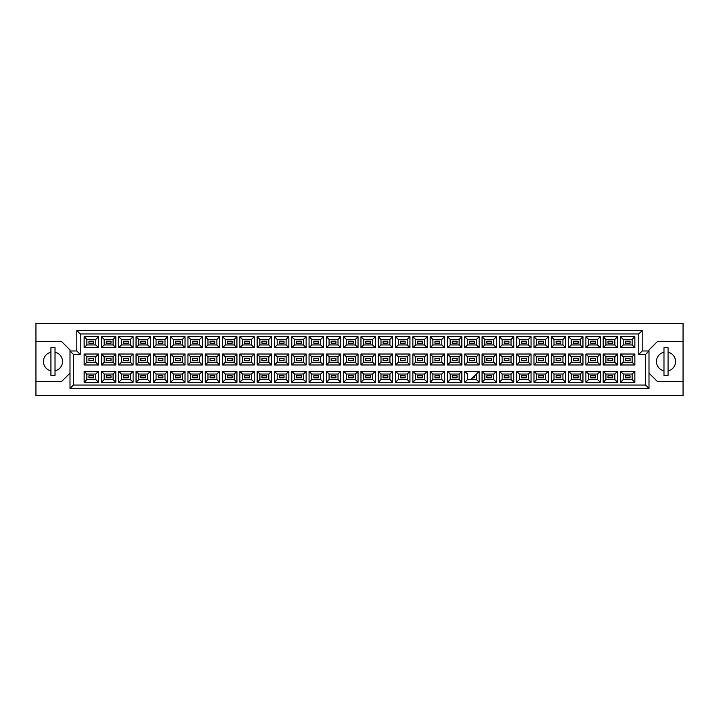 <?xml version="1.0" encoding="UTF-8"?>
<svg xmlns="http://www.w3.org/2000/svg" width="719" height="719" viewBox="0 0 719 719"><rect width="100%" height="100%" fill="white"/><g stroke="black" fill="none" stroke-linecap="round" stroke-linejoin="round"><path stroke-width="1.08" d="M663.979 352.229A9.536 9.536 0 0 0 663.979 370.86M35.95 381.636L35.95 395.603L683.05 395.603L683.05 323.397L35.95 323.397L35.95 381.636L61.492 381.636L70.004 373.125M648.996 373.125L657.508 381.636L683.05 381.636M50.932 352.229A9.536 9.536 0 0 0 50.932 370.86M683.05 341.453L657.508 341.453L648.996 349.964L648.996 388.449L70.004 388.449L70.004 349.964L61.492 341.453L35.95 341.453M73.41 354.395L70.004 350.989L76.816 350.989L76.816 330.551L642.184 330.551L642.184 350.989L648.996 350.989L645.59 354.395L638.778 354.395L638.778 333.958L80.222 333.958L80.222 354.395L73.41 354.395L73.41 385.042L645.59 385.042L645.59 354.395M55.021 370.86A9.536 9.536 0 0 0 55.021 352.229M668.068 370.86A9.536 9.536 0 0 0 668.068 352.229M630.06 377.826L625.287 377.826L625.287 375.776L630.06 375.776L630.06 377.826L625.287 377.826L625.287 375.776L630.06 375.776L630.06 377.826M630.06 360.525L625.287 360.525L625.287 358.475L630.06 358.475L630.06 360.525M630.06 343.224L625.287 343.224L625.287 341.174L630.06 341.174L630.06 343.224M612.759 377.826L607.986 377.826L607.986 375.776L612.759 375.776L612.759 377.826M612.759 360.525L607.986 360.525L607.986 358.475L612.759 358.475L612.759 360.525M612.759 343.224L607.986 343.224L607.986 341.174L612.759 341.174L612.759 343.224M595.449 377.826L590.685 377.826L590.685 375.776L595.449 375.776L595.449 377.826L590.685 377.826L590.685 375.776L595.449 375.776L595.449 377.826M595.449 360.525L590.685 360.525L590.685 358.475L595.449 358.475L595.449 360.525M595.449 343.224L590.685 343.224L590.685 341.174L595.449 341.174L595.449 343.224M578.148 377.826L573.385 377.826L573.385 375.776L578.148 375.776L578.148 377.826M578.148 360.525L573.385 360.525L573.385 358.475L578.148 358.475L578.148 360.525M578.148 343.224L573.385 343.224L573.385 341.174L578.148 341.174L578.148 343.224M560.847 377.826L556.084 377.826L556.084 375.776L560.847 375.776L560.847 377.826L556.084 377.826L556.084 375.776L560.847 375.776L560.847 377.826M560.847 360.525L556.084 360.525L556.084 358.475L560.847 358.475L560.847 360.525M560.847 343.224L556.084 343.224L556.084 341.174L560.847 341.174L560.847 343.224M543.546 377.826L538.783 377.826L538.783 375.776L543.546 375.776L543.546 377.826M543.546 360.525L538.783 360.525L538.783 358.475L543.546 358.475L543.546 360.525M543.546 343.224L538.783 343.224L538.783 341.174L543.546 341.174L543.546 343.224M526.245 377.826L521.482 377.826L521.482 375.776L526.245 375.776L526.245 377.826L521.482 377.826L521.482 375.776L526.245 375.776L526.245 377.826M526.245 360.525L521.482 360.525L521.482 358.475L526.245 358.475L526.245 360.525M526.245 343.224L521.482 343.224L521.482 341.174L526.245 341.174L526.245 343.224M508.944 377.826L504.181 377.826L504.181 375.776L508.944 375.776L508.944 377.826M508.944 360.525L504.181 360.525L504.181 358.475L508.944 358.475L508.944 360.525M508.944 343.224L504.181 343.224L504.181 341.174L508.944 341.174L508.944 343.224M491.643 377.826L486.88 377.826L486.88 375.776L491.643 375.776L491.643 377.826L486.88 377.826L486.88 375.776L491.643 375.776L491.643 377.826M491.643 360.525L486.88 360.525L486.88 358.475L491.643 358.475L491.643 360.525M491.643 343.224L486.88 343.224L486.88 341.174L491.643 341.174L491.643 343.224M474.342 376.118L474.342 377.826L472.644 377.826M474.342 360.525L469.579 360.525L469.579 358.475L474.342 358.475L474.342 360.525M474.342 343.224L469.579 343.224L469.579 341.174L474.342 341.174L474.342 343.224M457.041 377.826L452.278 377.826L452.278 375.776L457.041 375.776L457.041 377.826L452.278 377.826L452.278 375.776L457.041 375.776L457.041 377.826M457.041 360.525L452.278 360.525L452.278 358.475L457.041 358.475L457.041 360.525M457.041 343.224L452.278 343.224L452.278 341.174L457.041 341.174L457.041 343.224M439.74 377.826L434.968 377.826L434.968 375.776L439.74 375.776L439.74 377.826M439.74 360.525L434.968 360.525L434.968 358.475L439.74 358.475L439.74 360.525M439.74 343.224L434.968 343.224L434.968 341.174L439.74 341.174L439.74 343.224M422.439 377.826L417.667 377.826L417.667 375.776L422.439 375.776L422.439 377.826L417.667 377.826L417.667 375.776L422.439 375.776L422.439 377.826M422.439 360.525L417.667 360.525L417.667 358.475L422.439 358.475L422.439 360.525M422.439 343.224L417.667 343.224L417.667 341.174L422.439 341.174L422.439 343.224M405.139 377.826L400.366 377.826L400.366 375.776L405.139 375.776L405.139 377.826M405.139 360.525L400.366 360.525L400.366 358.475L405.139 358.475L405.139 360.525M405.139 343.224L400.366 343.224L400.366 341.174L405.139 341.174L405.139 343.224M387.838 377.826L383.065 377.826L383.065 375.776L387.838 375.776L387.838 377.826L383.065 377.826L383.065 375.776L387.838 375.776L387.838 377.826M387.838 360.525L383.065 360.525L383.065 358.475L387.838 358.475L387.838 360.525M387.838 343.224L383.065 343.224L383.065 341.174L387.838 341.174L387.838 343.224M370.537 377.826L365.764 377.826L365.764 375.776L370.537 375.776L370.537 377.826M370.537 360.525L365.764 360.525L365.764 358.475L370.537 358.475L370.537 360.525M370.537 343.224L365.764 343.224L365.764 341.174L370.537 341.174L370.537 343.224M353.236 377.826L348.463 377.826L348.463 375.776L353.236 375.776L353.236 377.826L348.463 377.826L348.463 375.776L353.236 375.776L353.236 377.826M353.236 360.525L348.463 360.525L348.463 358.475L353.236 358.475L353.236 360.525M353.236 343.224L348.463 343.224L348.463 341.174L353.236 341.174L353.236 343.224M335.935 377.826L331.162 377.826L331.162 375.776L335.935 375.776L335.935 377.826M335.935 360.525L331.162 360.525L331.162 358.475L335.935 358.475L335.935 360.525M335.935 343.224L331.162 343.224L331.162 341.174L335.935 341.174L335.935 343.224M318.634 377.826L313.861 377.826L313.861 375.776L318.634 375.776L318.634 377.826L313.861 377.826L313.861 375.776L318.634 375.776L318.634 377.826M318.634 360.525L313.861 360.525L313.861 358.475L318.634 358.475L318.634 360.525M318.634 343.224L313.861 343.224L313.861 341.174L318.634 341.174L318.634 343.224M301.333 377.826L296.561 377.826L296.561 375.776L301.333 375.776L301.333 377.826M301.333 360.525L296.561 360.525L296.561 358.475L301.333 358.475L301.333 360.525M301.333 343.224L296.561 343.224L296.561 341.174L301.333 341.174L301.333 343.224M284.032 377.826L279.26 377.826L279.26 375.776L284.032 375.776L284.032 377.826L279.26 377.826L279.26 375.776L284.032 375.776L284.032 377.826M284.032 360.525L279.26 360.525L279.26 358.475L284.032 358.475L284.032 360.525M284.032 343.224L279.26 343.224L279.26 341.174L284.032 341.174L284.032 343.224M266.722 377.826L261.959 377.826L261.959 375.776L266.722 375.776L266.722 377.826M266.722 360.525L261.959 360.525L261.959 358.475L266.722 358.475L266.722 360.525M266.722 343.224L261.959 343.224L261.959 341.174L266.722 341.174L266.722 343.224M249.421 377.826L244.658 377.826L244.658 375.776L249.421 375.776L249.421 377.826L244.658 377.826L244.658 375.776L249.421 375.776L249.421 377.826M249.421 360.525L244.658 360.525L244.658 358.475L249.421 358.475L249.421 360.525M249.421 343.224L244.658 343.224L244.658 341.174L249.421 341.174L249.421 343.224M232.12 377.826L227.357 377.826L227.357 375.776L232.12 375.776L232.12 377.826M232.12 360.525L227.357 360.525L227.357 358.475L232.12 358.475L232.12 360.525M232.12 343.224L227.357 343.224L227.357 341.174L232.12 341.174L232.12 343.224M214.819 377.826L210.056 377.826L210.056 375.776L214.819 375.776L214.819 377.826L210.056 377.826L210.056 375.776L214.819 375.776L214.819 377.826M214.819 360.525L210.056 360.525L210.056 358.475L214.819 358.475L214.819 360.525M214.819 343.224L210.056 343.224L210.056 341.174L214.819 341.174L214.819 343.224M197.518 377.826L192.755 377.826L192.755 375.776L197.518 375.776L197.518 377.826M197.518 360.525L192.755 360.525L192.755 358.475L197.518 358.475L197.518 360.525M197.518 343.224L192.755 343.224L192.755 341.174L197.518 341.174L197.518 343.224M180.217 377.826L175.454 377.826L175.454 375.776L180.217 375.776L180.217 377.826L175.454 377.826L175.454 375.776L180.217 375.776L180.217 377.826M180.217 360.525L175.454 360.525L175.454 358.475L180.217 358.475L180.217 360.525M180.217 343.224L175.454 343.224L175.454 341.174L180.217 341.174L180.217 343.224M162.916 377.826L158.153 377.826L158.153 375.776L162.916 375.776L162.916 377.826M162.916 360.525L158.153 360.525L158.153 358.475L162.916 358.475L162.916 360.525M162.916 343.224L158.153 343.224L158.153 341.174L162.916 341.174L162.916 343.224M145.615 377.826L140.852 377.826L140.852 375.776L145.615 375.776L145.615 377.826L140.852 377.826L140.852 375.776L145.615 375.776L145.615 377.826M145.615 360.525L140.852 360.525L140.852 358.475L145.615 358.475L145.615 360.525M145.615 343.224L140.852 343.224L140.852 341.174L145.615 341.174L145.615 343.224M128.315 377.826L123.551 377.826L123.551 375.776L128.315 375.776L128.315 377.826M128.315 360.525L123.551 360.525L123.551 358.475L128.315 358.475L128.315 360.525M128.315 343.224L123.551 343.224L123.551 341.174L128.315 341.174L128.315 343.224M111.014 377.826L106.241 377.826L106.241 375.776L111.014 375.776L111.014 377.826L106.241 377.826L106.241 375.776L111.014 375.776L111.014 377.826M111.014 360.525L106.241 360.525L106.241 358.475L111.014 358.475L111.014 360.525M111.014 343.224L106.241 343.224L106.241 341.174L111.014 341.174L111.014 343.224M93.713 377.826L88.94 377.826L88.94 375.776L93.713 375.776L93.713 377.826M93.713 360.525L88.94 360.525L88.94 358.475L93.713 358.475L93.713 360.525M93.713 343.224L88.94 343.224L88.94 341.174L93.713 341.174L93.713 343.224M86.864 339.44L86.864 344.958L95.789 344.958L95.789 339.44L86.864 339.44L84.141 336.717L98.512 336.717L98.512 347.681L95.789 344.958M95.789 339.44L98.512 336.717M634.859 382.283L620.488 382.283L620.488 371.319L634.859 371.319L634.859 382.283L632.136 379.56L632.136 374.042L623.211 374.042L623.211 379.56L632.136 379.56M634.859 364.982L620.488 364.982L620.488 354.018L634.859 354.018L634.859 364.982L632.136 362.259L632.136 356.741L623.211 356.741L623.211 362.259L632.136 362.259M634.859 347.681L620.488 347.681L620.488 336.717L634.859 336.717L634.859 347.681L632.136 344.958L632.136 339.44L623.211 339.44L623.211 344.958L632.136 344.958M617.558 382.283L603.187 382.283L603.187 371.319L617.558 371.319L617.558 382.283L614.835 379.56L614.835 374.042L605.91 374.042L605.91 379.56L614.835 379.56M617.558 364.982L603.187 364.982L603.187 354.018L617.558 354.018L617.558 364.982L614.835 362.259L614.835 356.741L605.91 356.741L605.91 362.259L614.835 362.259M617.558 347.681L603.187 347.681L603.187 336.717L617.558 336.717L617.558 347.681L614.835 344.958L614.835 339.44L605.91 339.44L605.91 344.958L614.835 344.958M600.257 382.283L585.886 382.283L585.886 371.319L600.257 371.319L600.257 382.283L597.534 379.56L597.534 374.042L588.609 374.042L588.609 379.56L597.534 379.56M600.257 364.982L585.886 364.982L585.886 354.018L600.257 354.018L600.257 364.982L597.534 362.259L597.534 356.741L588.609 356.741L588.609 362.259L597.534 362.259M600.257 347.681L585.886 347.681L585.886 336.717L600.257 336.717L600.257 347.681L597.534 344.958L597.534 339.44L588.609 339.44L588.609 344.958L597.534 344.958M582.956 382.283L568.585 382.283L568.585 371.319L582.956 371.319L582.956 382.283L580.233 379.56L580.233 374.042L571.308 374.042L571.308 379.56L580.233 379.56M582.956 364.982L568.585 364.982L568.585 354.018L582.956 354.018L582.956 364.982L580.233 362.259L580.233 356.741L571.308 356.741L571.308 362.259L580.233 362.259M582.956 347.681L568.585 347.681L568.585 336.717L582.956 336.717L582.956 347.681L580.233 344.958L580.233 339.44L571.308 339.44L571.308 344.958L580.233 344.958M565.655 382.283L551.284 382.283L551.284 371.319L565.655 371.319L565.655 382.283L562.932 379.56L562.932 374.042L554.007 374.042L554.007 379.56L562.932 379.56M565.655 364.982L551.284 364.982L551.284 354.018L565.655 354.018L565.655 364.982L562.932 362.259L562.932 356.741L554.007 356.741L554.007 362.259L562.932 362.259M565.655 347.681L551.284 347.681L551.284 336.717L565.655 336.717L565.655 347.681L562.932 344.958L562.932 339.44L554.007 339.44L554.007 344.958L562.932 344.958M548.354 382.283L533.974 382.283L533.974 371.319L548.354 371.319L548.354 382.283L545.622 379.56L545.622 374.042L536.707 374.042L536.707 379.56L545.622 379.56M548.354 364.982L533.974 364.982L533.974 354.018L548.354 354.018L548.354 364.982L545.622 362.259L545.622 356.741L536.707 356.741L536.707 362.259L545.622 362.259M548.354 347.681L533.974 347.681L533.974 336.717L548.354 336.717L548.354 347.681L545.622 344.958L545.622 339.44L536.707 339.44L536.707 344.958L545.622 344.958M531.053 382.283L516.673 382.283L516.673 371.319L531.053 371.319L531.053 382.283L528.321 379.56L528.321 374.042L519.406 374.042L519.406 379.56L528.321 379.56M531.053 364.982L516.673 364.982L516.673 354.018L531.053 354.018L531.053 364.982L528.321 362.259L528.321 356.741L519.406 356.741L519.406 362.259L528.321 362.259M531.053 347.681L516.673 347.681L516.673 336.717L531.053 336.717L531.053 347.681L528.321 344.958L528.321 339.44L519.406 339.44L519.406 344.958L528.321 344.958M513.752 382.283L499.372 382.283L499.372 371.319L513.752 371.319L513.752 382.283L511.02 379.56L511.02 374.042L502.105 374.042L502.105 379.56L511.02 379.56M513.752 364.982L499.372 364.982L499.372 354.018L513.752 354.018L513.752 364.982L511.02 362.259L511.02 356.741L502.105 356.741L502.105 362.259L511.02 362.259M513.752 347.681L499.372 347.681L499.372 336.717L513.752 336.717L513.752 347.681L511.02 344.958L511.02 339.44L502.105 339.44L502.105 344.958L511.02 344.958M496.443 382.283L482.072 382.283L482.072 371.319L496.443 371.319L496.443 382.283L493.719 379.56L493.719 374.042L484.795 374.042L484.795 379.56L493.719 379.56M496.443 364.982L482.072 364.982L482.072 354.018L496.443 354.018L496.443 364.982L493.719 362.259L493.719 356.741L484.795 356.741L484.795 362.259L493.719 362.259M496.443 347.681L482.072 347.681L482.072 336.717L496.443 336.717L496.443 347.681L493.719 344.958L493.719 339.44L484.795 339.44L484.795 344.958L493.719 344.958M479.142 382.283L464.771 382.283L464.771 371.319L479.142 371.319L479.142 382.283L476.418 379.56L476.418 374.042M479.142 364.982L464.771 364.982L464.771 354.018L479.142 354.018L479.142 364.982L476.418 362.259L476.418 356.741L467.494 356.741L467.494 362.259L476.418 362.259M479.142 347.681L464.771 347.681L464.771 336.717L479.142 336.717L479.142 347.681L476.418 344.958L476.418 339.44L467.494 339.44L467.494 344.958L476.418 344.958M461.841 382.283L447.47 382.283L447.47 371.319L461.841 371.319L461.841 382.283L459.117 379.56L459.117 374.042L450.193 374.042L450.193 379.56L459.117 379.56M461.841 364.982L447.47 364.982L447.47 354.018L461.841 354.018L461.841 364.982L459.117 362.259L459.117 356.741L450.193 356.741L450.193 362.259L459.117 362.259M461.841 347.681L447.47 347.681L447.47 336.717L461.841 336.717L461.841 347.681L459.117 344.958L459.117 339.44L450.193 339.44L450.193 344.958L459.117 344.958M444.54 382.283L430.169 382.283L430.169 371.319L444.54 371.319L444.54 382.283L441.817 379.56L441.817 374.042L432.892 374.042L432.892 379.56L441.817 379.56M444.54 364.982L430.169 364.982L430.169 354.018L444.54 354.018L444.54 364.982L441.817 362.259L441.817 356.741L432.892 356.741L432.892 362.259L441.817 362.259M444.54 347.681L430.169 347.681L430.169 336.717L444.54 336.717L444.54 347.681L441.817 344.958L441.817 339.44L432.892 339.44L432.892 344.958L441.817 344.958M427.239 382.283L412.868 382.283L412.868 371.319L427.239 371.319L427.239 382.283L424.516 379.56L424.516 374.042L415.591 374.042L415.591 379.56L424.516 379.56M427.239 364.982L412.868 364.982L412.868 354.018L427.239 354.018L427.239 364.982L424.516 362.259L424.516 356.741L415.591 356.741L415.591 362.259L424.516 362.259M427.239 347.681L412.868 347.681L412.868 336.717L427.239 336.717L427.239 347.681L424.516 344.958L424.516 339.44L415.591 339.44L415.591 344.958L424.516 344.958M409.938 382.283L395.567 382.283L395.567 371.319L409.938 371.319L409.938 382.283L407.215 379.56L407.215 374.042L398.29 374.042L398.29 379.56L407.215 379.56M409.938 364.982L395.567 364.982L395.567 354.018L409.938 354.018L409.938 364.982L407.215 362.259L407.215 356.741L398.29 356.741L398.29 362.259L407.215 362.259M409.938 347.681L395.567 347.681L395.567 336.717L409.938 336.717L409.938 347.681L407.215 344.958L407.215 339.44L398.29 339.44L398.29 344.958L407.215 344.958M392.637 382.283L378.266 382.283L378.266 371.319L392.637 371.319L392.637 382.283L389.914 379.56L389.914 374.042L380.989 374.042L380.989 379.56L389.914 379.56M392.637 364.982L378.266 364.982L378.266 354.018L392.637 354.018L392.637 364.982L389.914 362.259L389.914 356.741L380.989 356.741L380.989 362.259L389.914 362.259M392.637 347.681L378.266 347.681L378.266 336.717L392.637 336.717L392.637 347.681L389.914 344.958L389.914 339.44L380.989 339.44L380.989 344.958L389.914 344.958M375.336 382.283L360.965 382.283L360.965 371.319L375.336 371.319L375.336 382.283L372.613 379.56L372.613 374.042L363.688 374.042L363.688 379.56L372.613 379.56M375.336 364.982L360.965 364.982L360.965 354.018L375.336 354.018L375.336 364.982L372.613 362.259L372.613 356.741L363.688 356.741L363.688 362.259L372.613 362.259M375.336 347.681L360.965 347.681L360.965 336.717L375.336 336.717L375.336 347.681L372.613 344.958L372.613 339.44L363.688 339.44L363.688 344.958L372.613 344.958M358.035 382.283L343.664 382.283L343.664 371.319L358.035 371.319L358.035 382.283L355.312 379.56L355.312 374.042L346.387 374.042L346.387 379.56L355.312 379.56M358.035 364.982L343.664 364.982L343.664 354.018L358.035 354.018L358.035 364.982L355.312 362.259L355.312 356.741L346.387 356.741L346.387 362.259L355.312 362.259M358.035 347.681L343.664 347.681L343.664 336.717L358.035 336.717L358.035 347.681L355.312 344.958L355.312 339.44L346.387 339.44L346.387 344.958L355.312 344.958M340.734 382.283L326.363 382.283L326.363 371.319L340.734 371.319L340.734 382.283L338.011 379.56L338.011 374.042L329.086 374.042L329.086 379.56L338.011 379.56M340.734 364.982L326.363 364.982L326.363 354.018L340.734 354.018L340.734 364.982L338.011 362.259L338.011 356.741L329.086 356.741L329.086 362.259L338.011 362.259M340.734 347.681L326.363 347.681L326.363 336.717L340.734 336.717L340.734 347.681L338.011 344.958L338.011 339.44L329.086 339.44L329.086 344.958L338.011 344.958M323.433 382.283L309.062 382.283L309.062 371.319L323.433 371.319L323.433 382.283L320.71 379.56L320.71 374.042L311.785 374.042L311.785 379.56L320.71 379.56M323.433 364.982L309.062 364.982L309.062 354.018L323.433 354.018L323.433 364.982L320.71 362.259L320.71 356.741L311.785 356.741L311.785 362.259L320.71 362.259M323.433 347.681L309.062 347.681L309.062 336.717L323.433 336.717L323.433 347.681L320.71 344.958L320.71 339.44L311.785 339.44L311.785 344.958L320.71 344.958M306.132 382.283L291.761 382.283L291.761 371.319L306.132 371.319L306.132 382.283L303.409 379.56L303.409 374.042L294.484 374.042L294.484 379.56L303.409 379.56M306.132 364.982L291.761 364.982L291.761 354.018L306.132 354.018L306.132 364.982L303.409 362.259L303.409 356.741L294.484 356.741L294.484 362.259L303.409 362.259M306.132 347.681L291.761 347.681L291.761 336.717L306.132 336.717L306.132 347.681L303.409 344.958L303.409 339.44L294.484 339.44L294.484 344.958L303.409 344.958M288.831 382.283L274.46 382.283L274.46 371.319L288.831 371.319L288.831 382.283L286.108 379.56L286.108 374.042L277.183 374.042L277.183 379.56L286.108 379.56M288.831 364.982L274.46 364.982L274.46 354.018L288.831 354.018L288.831 364.982L286.108 362.259L286.108 356.741L277.183 356.741L277.183 362.259L286.108 362.259M288.831 347.681L274.46 347.681L274.46 336.717L288.831 336.717L288.831 347.681L286.108 344.958L286.108 339.44L277.183 339.44L277.183 344.958L286.108 344.958M271.53 382.283L257.159 382.283L257.159 371.319L271.53 371.319L271.53 382.283L268.807 379.56L268.807 374.042L259.883 374.042L259.883 379.56L268.807 379.56M271.53 364.982L257.159 364.982L257.159 354.018L271.53 354.018L271.53 364.982L268.807 362.259L268.807 356.741L259.883 356.741L259.883 362.259L268.807 362.259M271.53 347.681L257.159 347.681L257.159 336.717L271.53 336.717L271.53 347.681L268.807 344.958L268.807 339.44L259.883 339.44L259.883 344.958L268.807 344.958M254.229 382.283L239.858 382.283L239.858 371.319L254.229 371.319L254.229 382.283L251.506 379.56L251.506 374.042L242.582 374.042L242.582 379.56L251.506 379.56M254.229 364.982L239.858 364.982L239.858 354.018L254.229 354.018L254.229 364.982L251.506 362.259L251.506 356.741L242.582 356.741L242.582 362.259L251.506 362.259M254.229 347.681L239.858 347.681L239.858 336.717L254.229 336.717L254.229 347.681L251.506 344.958L251.506 339.44L242.582 339.44L242.582 344.958L251.506 344.958M236.928 382.283L222.557 382.283L222.557 371.319L236.928 371.319L236.928 382.283L234.205 379.56L234.205 374.042L225.281 374.042L225.281 379.56L234.205 379.56M236.928 364.982L222.557 364.982L222.557 354.018L236.928 354.018L236.928 364.982L234.205 362.259L234.205 356.741L225.281 356.741L225.281 362.259L234.205 362.259M236.928 347.681L222.557 347.681L222.557 336.717L236.928 336.717L236.928 347.681L234.205 344.958L234.205 339.44L225.281 339.44L225.281 344.958L234.205 344.958M219.628 382.283L205.248 382.283L205.248 371.319L219.628 371.319L219.628 382.283L216.895 379.56L216.895 374.042L207.98 374.042L207.98 379.56L216.895 379.56M219.628 364.982L205.248 364.982L205.248 354.018L219.628 354.018L219.628 364.982L216.895 362.259L216.895 356.741L207.98 356.741L207.98 362.259L216.895 362.259M219.628 347.681L205.248 347.681L205.248 336.717L219.628 336.717L219.628 347.681L216.895 344.958L216.895 339.44L207.98 339.44L207.98 344.958L216.895 344.958M202.327 382.283L187.947 382.283L187.947 371.319L202.327 371.319L202.327 382.283L199.594 379.56L199.594 374.042L190.679 374.042L190.679 379.56L199.594 379.56M202.327 364.982L187.947 364.982L187.947 354.018L202.327 354.018L202.327 364.982L199.594 362.259L199.594 356.741L190.679 356.741L190.679 362.259L199.594 362.259M202.327 347.681L187.947 347.681L187.947 336.717L202.327 336.717L202.327 347.681L199.594 344.958L199.594 339.44L190.679 339.44L190.679 344.958L199.594 344.958M185.026 382.283L170.646 382.283L170.646 371.319L185.026 371.319L185.026 382.283L182.293 379.56L182.293 374.042L173.378 374.042L173.378 379.56L182.293 379.56M185.026 364.982L170.646 364.982L170.646 354.018L185.026 354.018L185.026 364.982L182.293 362.259L182.293 356.741L173.378 356.741L173.378 362.259L182.293 362.259M185.026 347.681L170.646 347.681L170.646 336.717L185.026 336.717L185.026 347.681L182.293 344.958L182.293 339.44L173.378 339.44L173.378 344.958L182.293 344.958M167.716 382.283L153.345 382.283L153.345 371.319L167.716 371.319L167.716 382.283L164.993 379.56L164.993 374.042L156.068 374.042L156.068 379.56L164.993 379.56M167.716 364.982L153.345 364.982L153.345 354.018L167.716 354.018L167.716 364.982L164.993 362.259L164.993 356.741L156.068 356.741L156.068 362.259L164.993 362.259M167.716 347.681L153.345 347.681L153.345 336.717L167.716 336.717L167.716 347.681L164.993 344.958L164.993 339.44L156.068 339.44L156.068 344.958L164.993 344.958M150.415 382.283L136.044 382.283L136.044 371.319L150.415 371.319L150.415 382.283L147.692 379.56L147.692 374.042L138.767 374.042L138.767 379.56L147.692 379.56M150.415 364.982L136.044 364.982L136.044 354.018L150.415 354.018L150.415 364.982L147.692 362.259L147.692 356.741L138.767 356.741L138.767 362.259L147.692 362.259M150.415 347.681L136.044 347.681L136.044 336.717L150.415 336.717L150.415 347.681L147.692 344.958L147.692 339.44L138.767 339.44L138.767 344.958L147.692 344.958M133.114 382.283L118.743 382.283L118.743 371.319L133.114 371.319L133.114 382.283L130.391 379.56L130.391 374.042L121.466 374.042L121.466 379.56L130.391 379.56M133.114 364.982L118.743 364.982L118.743 354.018L133.114 354.018L133.114 364.982L130.391 362.259L130.391 356.741L121.466 356.741L121.466 362.259L130.391 362.259M133.114 347.681L118.743 347.681L118.743 336.717L133.114 336.717L133.114 347.681L130.391 344.958L130.391 339.44L121.466 339.44L121.466 344.958L130.391 344.958M115.813 382.283L101.442 382.283L101.442 371.319L115.813 371.319L115.813 382.283L113.09 379.56L113.09 374.042L104.165 374.042L104.165 379.56L113.09 379.56M115.813 364.982L101.442 364.982L101.442 354.018L115.813 354.018L115.813 364.982L113.09 362.259L113.09 356.741L104.165 356.741L104.165 362.259L113.09 362.259M115.813 347.681L101.442 347.681L101.442 336.717L115.813 336.717L115.813 347.681L113.09 344.958L113.09 339.44L104.165 339.44L104.165 344.958L113.09 344.958M98.512 382.283L84.141 382.283L84.141 371.319L98.512 371.319L98.512 382.283L95.789 379.56L95.789 374.042L86.864 374.042L86.864 379.56L95.789 379.56M98.512 364.982L84.141 364.982L84.141 354.018L98.512 354.018L98.512 364.982L95.789 362.259L95.789 356.741L86.864 356.741L86.864 362.259L95.789 362.259M98.512 347.681L84.141 347.681L84.141 336.717M84.141 347.681L86.864 344.958M464.771 371.319L467.494 374.042L467.494 379.56L476.418 379.56M95.789 356.741L98.512 354.018M86.864 356.741L84.141 354.018M84.141 364.982L86.864 362.259M95.789 374.042L98.512 371.319M86.864 374.042L84.141 371.319M84.141 382.283L86.864 379.56M113.09 339.44L115.813 336.717M104.165 339.44L101.442 336.717M101.442 347.681L104.165 344.958M113.09 356.741L115.813 354.018M104.165 356.741L101.442 354.018M101.442 364.982L104.165 362.259M113.09 374.042L115.813 371.319M104.165 374.042L101.442 371.319M101.442 382.283L104.165 379.56M130.391 339.44L133.114 336.717M121.466 339.44L118.743 336.717M118.743 347.681L121.466 344.958M130.391 356.741L133.114 354.018M121.466 356.741L118.743 354.018M118.743 364.982L121.466 362.259M130.391 374.042L133.114 371.319M121.466 374.042L118.743 371.319M118.743 382.283L121.466 379.56M147.692 339.44L150.415 336.717M138.767 339.44L136.044 336.717M136.044 347.681L138.767 344.958M147.692 356.741L150.415 354.018M138.767 356.741L136.044 354.018M136.044 364.982L138.767 362.259M147.692 374.042L150.415 371.319M138.767 374.042L136.044 371.319M136.044 382.283L138.767 379.56M164.993 339.44L167.716 336.717M156.068 339.44L153.345 336.717M153.345 347.681L156.068 344.958M164.993 356.741L167.716 354.018M156.068 356.741L153.345 354.018M153.345 364.982L156.068 362.259M164.993 374.042L167.716 371.319M156.068 374.042L153.345 371.319M153.345 382.283L156.068 379.56M182.293 339.44L185.026 336.717M173.378 339.44L170.646 336.717M170.646 347.681L173.378 344.958M182.293 356.741L185.026 354.018M173.378 356.741L170.646 354.018M170.646 364.982L173.378 362.259M182.293 374.042L185.026 371.319M173.378 374.042L170.646 371.319M170.646 382.283L173.378 379.56M199.594 339.44L202.327 336.717M190.679 339.44L187.947 336.717M187.947 347.681L190.679 344.958M199.594 356.741L202.327 354.018M190.679 356.741L187.947 354.018M187.947 364.982L190.679 362.259M199.594 374.042L202.327 371.319M190.679 374.042L187.947 371.319M187.947 382.283L190.679 379.56M216.895 339.44L219.628 336.717M207.98 339.44L205.248 336.717M205.248 347.681L207.98 344.958M216.895 356.741L219.628 354.018M207.98 356.741L205.248 354.018M205.248 364.982L207.98 362.259M216.895 374.042L219.628 371.319M207.98 374.042L205.248 371.319M205.248 382.283L207.98 379.56M234.205 339.44L236.928 336.717M225.281 339.44L222.557 336.717M222.557 347.681L225.281 344.958M234.205 356.741L236.928 354.018M225.281 356.741L222.557 354.018M222.557 364.982L225.281 362.259M234.205 374.042L236.928 371.319M225.281 374.042L222.557 371.319M222.557 382.283L225.281 379.56M251.506 339.44L254.229 336.717M242.582 339.44L239.858 336.717M239.858 347.681L242.582 344.958M251.506 356.741L254.229 354.018M242.582 356.741L239.858 354.018M239.858 364.982L242.582 362.259M251.506 374.042L254.229 371.319M242.582 374.042L239.858 371.319M239.858 382.283L242.582 379.56M268.807 339.44L271.53 336.717M259.883 339.44L257.159 336.717M257.159 347.681L259.883 344.958M268.807 356.741L271.53 354.018M259.883 356.741L257.159 354.018M257.159 364.982L259.883 362.259M268.807 374.042L271.53 371.319M259.883 374.042L257.159 371.319M257.159 382.283L259.883 379.56M286.108 339.44L288.831 336.717M277.183 339.44L274.46 336.717M274.46 347.681L277.183 344.958M286.108 356.741L288.831 354.018M277.183 356.741L274.46 354.018M274.46 364.982L277.183 362.259M286.108 374.042L288.831 371.319M277.183 374.042L274.46 371.319M274.46 382.283L277.183 379.56M303.409 339.44L306.132 336.717M294.484 339.44L291.761 336.717M291.761 347.681L294.484 344.958M303.409 356.741L306.132 354.018M294.484 356.741L291.761 354.018M291.761 364.982L294.484 362.259M303.409 374.042L306.132 371.319M294.484 374.042L291.761 371.319M291.761 382.283L294.484 379.56M320.71 339.44L323.433 336.717M311.785 339.44L309.062 336.717M309.062 347.681L311.785 344.958M320.71 356.741L323.433 354.018M311.785 356.741L309.062 354.018M309.062 364.982L311.785 362.259M320.71 374.042L323.433 371.319M311.785 374.042L309.062 371.319M309.062 382.283L311.785 379.56M338.011 339.44L340.734 336.717M329.086 339.44L326.363 336.717M326.363 347.681L329.086 344.958M338.011 356.741L340.734 354.018M329.086 356.741L326.363 354.018M326.363 364.982L329.086 362.259M338.011 374.042L340.734 371.319M329.086 374.042L326.363 371.319M326.363 382.283L329.086 379.56M355.312 339.44L358.035 336.717M346.387 339.44L343.664 336.717M343.664 347.681L346.387 344.958M355.312 356.741L358.035 354.018M346.387 356.741L343.664 354.018M343.664 364.982L346.387 362.259M355.312 374.042L358.035 371.319M346.387 374.042L343.664 371.319M343.664 382.283L346.387 379.56M372.613 339.44L375.336 336.717M363.688 339.44L360.965 336.717M360.965 347.681L363.688 344.958M372.613 356.741L375.336 354.018M363.688 356.741L360.965 354.018M360.965 364.982L363.688 362.259M360.965 371.319L363.688 374.042L372.613 374.042L375.336 371.319M360.965 382.283L363.688 379.56M389.914 339.44L392.637 336.717M380.989 339.44L378.266 336.717M378.266 347.681L380.989 344.958M389.914 356.741L392.637 354.018M380.989 356.741L378.266 354.018M378.266 364.982L380.989 362.259M378.266 371.319L380.989 374.042L389.914 374.042L392.637 371.319M378.266 382.283L380.989 379.56M407.215 339.44L409.938 336.717M398.29 339.44L395.567 336.717M395.567 347.681L398.29 344.958M407.215 356.741L409.938 354.018M398.29 356.741L395.567 354.018M395.567 364.982L398.29 362.259M395.567 371.319L398.29 374.042L407.215 374.042L409.938 371.319M395.567 382.283L398.29 379.56M424.516 339.44L427.239 336.717M415.591 339.44L412.868 336.717M412.868 347.681L415.591 344.958M424.516 356.741L427.239 354.018M415.591 356.741L412.868 354.018M412.868 364.982L415.591 362.259M412.868 371.319L415.591 374.042L424.516 374.042L427.239 371.319M412.868 382.283L415.591 379.56M441.817 339.44L444.54 336.717M432.892 339.44L430.169 336.717M430.169 347.681L432.892 344.958M441.817 356.741L444.54 354.018M432.892 356.741L430.169 354.018M430.169 364.982L432.892 362.259M430.169 371.319L432.892 374.042L441.817 374.042L444.54 371.319M430.169 382.283L432.892 379.56M459.117 339.44L461.841 336.717M450.193 339.44L447.47 336.717M447.47 347.681L450.193 344.958M459.117 356.741L461.841 354.018M450.193 356.741L447.47 354.018M447.47 364.982L450.193 362.259M447.47 371.319L450.193 374.042L459.117 374.042L461.841 371.319M447.47 382.283L450.193 379.56M476.418 339.44L479.142 336.717M467.494 339.44L464.771 336.717M464.771 347.681L467.494 344.958M476.418 356.741L479.142 354.018M467.494 356.741L464.771 354.018M464.771 364.982L467.494 362.259M470.9 379.56L479.142 371.319M464.771 382.283L467.494 379.56M493.719 339.44L496.443 336.717M484.795 339.44L482.072 336.717M482.072 347.681L484.795 344.958M493.719 356.741L496.443 354.018M484.795 356.741L482.072 354.018M482.072 364.982L484.795 362.259M493.719 374.042L496.443 371.319M484.795 374.042L482.072 371.319M482.072 382.283L484.795 379.56M511.02 339.44L513.752 336.717M502.105 339.44L499.372 336.717M499.372 347.681L502.105 344.958M511.02 356.741L513.752 354.018M502.105 356.741L499.372 354.018M499.372 364.982L502.105 362.259M511.02 374.042L513.752 371.319M502.105 374.042L499.372 371.319M499.372 382.283L502.105 379.56M528.321 339.44L531.053 336.717M519.406 339.44L516.673 336.717M516.673 347.681L519.406 344.958M528.321 356.741L531.053 354.018M519.406 356.741L516.673 354.018M516.673 364.982L519.406 362.259M528.321 374.042L531.053 371.319M519.406 374.042L516.673 371.319M516.673 382.283L519.406 379.56M545.622 339.44L548.354 336.717M536.707 339.44L533.974 336.717M533.974 347.681L536.707 344.958M545.622 356.741L548.354 354.018M536.707 356.741L533.974 354.018M533.974 364.982L536.707 362.259M545.622 374.042L548.354 371.319M536.707 374.042L533.974 371.319M533.974 382.283L536.707 379.56M562.932 339.44L565.655 336.717M554.007 339.44L551.284 336.717M551.284 347.681L554.007 344.958M562.932 356.741L565.655 354.018M554.007 356.741L551.284 354.018M551.284 364.982L554.007 362.259M562.932 374.042L565.655 371.319M554.007 374.042L551.284 371.319M551.284 382.283L554.007 379.56M580.233 339.44L582.956 336.717M571.308 339.44L568.585 336.717M568.585 347.681L571.308 344.958M580.233 356.741L582.956 354.018M571.308 356.741L568.585 354.018M568.585 364.982L571.308 362.259M580.233 374.042L582.956 371.319M571.308 374.042L568.585 371.319M568.585 382.283L571.308 379.56M597.534 339.44L600.257 336.717M588.609 339.44L585.886 336.717M585.886 347.681L588.609 344.958M597.534 356.741L600.257 354.018M588.609 356.741L585.886 354.018M585.886 364.982L588.609 362.259M597.534 374.042L600.257 371.319M588.609 374.042L585.886 371.319M585.886 382.283L588.609 379.56M614.835 339.44L617.558 336.717M605.91 339.44L603.187 336.717M603.187 347.681L605.91 344.958M614.835 356.741L617.558 354.018M605.91 356.741L603.187 354.018M603.187 364.982L605.91 362.259M614.835 374.042L617.558 371.319M605.91 374.042L603.187 371.319M603.187 382.283L605.91 379.56M632.136 339.44L634.859 336.717M623.211 339.44L620.488 336.717M620.488 347.681L623.211 344.958M632.136 356.741L634.859 354.018M623.211 356.741L620.488 354.018M620.488 364.982L623.211 362.259M632.136 374.042L634.859 371.319M623.211 374.042L620.488 371.319M620.488 382.283L623.211 379.56M76.816 330.551L80.222 333.958M80.222 354.395L76.816 350.989M642.184 330.551L638.778 333.958M73.41 385.042L70.004 388.449M642.184 350.989L638.778 354.395M645.59 385.042L648.996 388.449M55.021 347.717L50.932 347.717L50.932 375.372L55.021 375.372L55.021 347.717M668.068 347.717L663.979 347.717L663.979 375.372L668.068 375.372L668.068 347.717"/></g></svg>
